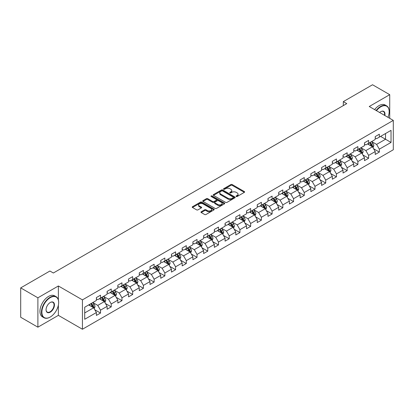 <?xml version="1.0" encoding="UTF-8"?>
<svg xmlns="http://www.w3.org/2000/svg" width="414" height="414" viewBox="0 0 414 414"><rect width="100%" height="100%" fill="white"/><g stroke="black" fill="none" stroke-linecap="round" stroke-linejoin="round"><path stroke-width="0.62" d="M236.234 196.495A0.668 0.388 0 0 0 237.181 196.495L244.348 192.355A0.952 0.549 0 0 0 244.627 191.967A0.952 0.549 0 0 0 244.348 191.573L232.202 184.561A0.952 0.549 0 0 0 230.857 184.561L223.684 188.701A0.668 0.388 0 0 0 223.488 188.975A0.668 0.388 0 0 0 223.684 189.25A0.668 0.388 0 0 0 224.631 189.25L225.558 188.712A3.053 1.765 0 0 1 229.879 188.712L230.888 189.296A3.053 1.765 0 0 1 231.783 190.543A3.053 1.765 0 0 1 230.888 191.791L229.961 192.324A0.668 0.388 0 0 0 229.765 192.598A0.668 0.388 0 0 0 229.961 192.872A0.668 0.388 0 0 0 230.903 192.872L231.835 192.334A3.053 1.765 0 0 1 236.151 192.334L237.165 192.919A3.053 1.765 0 0 1 238.06 194.166A3.053 1.765 0 0 1 237.165 195.413L236.234 195.946A0.668 0.388 0 0 0 236.042 196.22A0.668 0.388 0 0 0 236.234 196.495L236.234 195.946M201.23 211.756A0.952 0.549 0 0 0 200.95 212.144A0.952 0.549 0 0 0 201.23 212.532L204.64 214.504A0.952 0.549 0 0 0 205.991 214.504L213.95 209.903A0.952 0.549 0 0 0 214.229 209.515A0.952 0.549 0 0 0 213.95 209.127L201.804 202.115A0.952 0.549 0 0 0 200.454 202.115L192.494 206.71A0.952 0.549 0 0 0 192.215 207.098A0.952 0.549 0 0 0 192.494 207.492L196.609 209.867A0.952 0.549 0 0 0 197.959 209.867L201.364 207.9A0.952 0.549 0 0 0 201.644 207.507A0.952 0.549 0 0 0 201.364 207.119L199.325 205.939A2.551 1.475 0 0 1 198.58 204.899A2.551 1.475 0 0 1 200.153 203.538A2.551 1.475 0 0 1 202.938 203.859L210.933 208.475A2.551 1.475 0 0 1 211.678 209.515A2.551 1.475 0 0 1 210.105 210.876A2.551 1.475 0 0 1 207.321 210.555L205.991 209.789A0.952 0.549 0 0 0 204.64 209.789L201.23 211.756L201.23 212.532M58.374 285.981L37.886 297.811L20.7 287.885L20.7 317.259L37.886 327.179L58.374 315.354L82.433 329.244L82.433 299.876L58.374 285.981L58.374 299.922M389.724 118.332L389.724 94.677L369.241 106.507L393.3 120.396L82.433 299.876M389.724 94.677L372.538 84.756L343.32 101.621L343.32 105.591M20.7 287.885L49.918 271.02L53.354 273.002L346.761 103.609L343.32 101.621M225.625 202.384A0.952 0.549 0 0 0 226.975 202.384L234.935 197.788A0.952 0.549 0 0 0 235.214 197.4A0.952 0.549 0 0 0 234.935 197.012L222.789 189.995A0.952 0.549 0 0 0 221.443 189.995L213.479 194.596A0.952 0.549 0 0 0 213.2 194.984A0.952 0.549 0 0 0 213.479 195.372L225.625 202.384M211.419 196.64A0.668 0.388 0 0 1 212.097 196.733L224.429 203.854L216.481 208.444A0.952 0.549 0 0 1 215.13 208.444L202.984 201.432L206.395 199.481L206.395 198.684L202.984 200.65A0.952 0.549 0 0 0 202.705 201.044A0.952 0.549 0 0 0 202.984 201.432L202.984 200.65M206.395 199.481A0.952 0.549 0 0 1 207.745 199.481L207.745 198.684A0.952 0.549 0 0 0 206.395 198.684M207.745 198.684L212.672 201.53A0.952 0.549 0 0 0 214.017 201.53L216.279 200.226A0.952 0.549 0 0 0 216.558 199.833A0.952 0.549 0 0 0 216.279 199.444L211.15 196.484A0.668 0.388 0 0 1 210.954 196.21A0.668 0.388 0 0 1 211.368 195.853A0.668 0.388 0 0 1 212.097 195.936L224.445 203.067A0.952 0.549 0 0 1 224.724 203.455A0.952 0.549 0 0 1 224.445 203.848L224.445 203.067M82.433 329.244L393.3 149.77L393.3 120.396M94.775 309.739L100.514 313.051L100.514 310.153L107.112 306.344L107.112 309.242L111.237 306.862L111.237 303.964L117.835 300.15L117.835 303.048L121.964 300.667L121.964 297.769L128.563 293.961L128.563 296.859L132.687 294.478L132.687 291.58L139.285 287.766L139.285 290.664L143.41 288.284L143.41 285.386L150.008 281.577L150.008 284.475L154.137 282.094L154.137 279.196L160.736 275.388L160.736 278.28L164.86 275.9L164.86 273.002L171.458 269.193L171.458 272.091L175.583 269.711L175.583 266.813L182.181 263.004L182.181 265.902L186.305 263.516L186.305 260.623L192.908 256.809L192.908 259.707L197.033 257.327L197.033 254.429L203.631 250.62L203.631 253.518L207.756 251.138L207.756 248.24L214.354 244.426L214.354 247.324L218.478 244.943L218.478 242.045L225.081 238.236L225.081 241.134L229.206 238.754L229.206 235.856L235.804 232.042L235.804 234.94L239.929 232.559L239.929 229.661L246.527 225.853L246.527 228.751L250.651 226.37L250.651 223.472L257.254 219.663L257.254 222.556L261.379 220.176L261.379 217.278L267.977 213.469L267.977 216.367L272.101 213.986L272.101 211.088L278.7 207.279L278.7 210.177L282.824 207.792L282.824 204.899L289.427 201.085L289.427 203.983L293.552 201.602L293.552 198.704L300.15 194.896L300.15 197.794L304.274 195.413L304.274 192.515L310.873 188.701L310.873 191.599L314.997 189.219L314.997 186.321L321.6 182.512L321.6 185.41L325.725 183.029L325.725 180.131L332.323 176.317L332.323 179.215L336.447 176.835L336.447 173.937L343.046 170.128L343.046 173.026L347.17 170.646L347.17 167.748L353.773 163.939L353.773 166.832L357.898 164.451L357.898 161.553L364.496 157.744L364.496 160.642L368.62 158.262L368.62 155.364L375.219 151.555L375.219 154.453L379.343 152.067L379.343 149.175L391.033 142.426L391.033 130.358L385.532 133.536L385.532 139.249L391.033 142.426M100.514 313.051L96.39 315.432L96.39 312.534L84.704 319.282L84.704 307.219L96.39 300.471L96.39 297.573L100.514 295.192L100.514 298.09L107.112 294.276L107.112 291.378L111.237 288.998L111.237 291.896L117.835 288.087L117.835 285.189L121.964 282.809L121.964 285.707L128.563 281.893L128.563 278.995L132.687 276.614L132.687 279.512L139.285 275.703L139.285 272.805L143.41 270.425L143.41 273.323L150.008 269.509L150.008 266.616L154.137 264.23L154.137 267.128L160.736 263.32L160.736 260.422L164.86 258.041L164.86 260.939L171.458 257.13L171.458 254.232L175.583 251.852L175.583 254.745L182.181 250.936L182.181 248.038L186.305 245.657L186.305 248.555L192.908 244.746L192.908 241.848L197.033 239.468L197.033 242.366L203.631 238.552L203.631 235.654L207.756 233.273L207.756 236.171L214.354 232.363L214.354 229.465L218.478 227.084L218.478 229.982L225.081 226.168L225.081 223.27L229.206 220.89L229.206 223.788L235.804 219.979L235.804 217.081L239.929 214.7L239.929 217.598L246.527 213.784L246.527 210.892L250.651 208.506L250.651 211.404L257.254 207.595L257.254 204.697L261.379 202.317L261.379 205.215L267.977 201.406L267.977 198.508L272.101 196.127L272.101 199.02L278.7 195.211L278.7 192.313L282.824 189.933L282.824 192.831L289.427 189.022L289.427 186.124L293.552 183.744L293.552 186.642L300.15 182.828L300.15 179.93L304.274 177.549L304.274 180.447L310.873 176.638L310.873 173.74L314.997 171.36L314.997 174.258L321.6 170.444L321.6 167.546L325.725 165.165L325.725 168.063L332.323 164.254L332.323 161.356L336.447 158.976L336.447 161.874L343.046 158.06L343.046 155.167L347.17 152.782L347.17 155.68L353.773 151.871L353.773 148.973L357.898 146.592L357.898 149.49L364.496 145.681L364.496 142.783L368.62 140.403L368.62 143.296L375.219 139.487L375.219 136.589L379.343 134.208L379.343 137.106L391.033 130.358M99.412 298.722L104.364 301.578L97.766 305.392L92.814 302.536M96.39 298.882L97.766 299.674L100.514 298.09M97.766 305.392L100.514 310.153M104.364 301.578L107.112 306.344M110.14 292.532L115.087 295.389L108.489 299.198L103.536 296.341M107.112 292.688L108.489 293.485L111.237 291.896M108.489 299.198L111.237 303.964M115.087 295.389L117.835 300.15M120.862 286.338L125.809 289.2L119.211 293.009L114.264 290.152M117.835 286.498L119.211 287.29L121.964 285.707M119.211 293.009L121.964 297.769M125.809 289.2L128.563 293.961M131.585 280.149L136.537 283.005L129.934 286.814L124.987 283.957M128.563 280.309L129.934 281.101L132.687 279.512M129.934 286.814L132.687 291.58M136.537 283.005L139.285 287.766M142.312 273.954L147.26 276.816L140.662 280.625L135.709 277.768M139.285 274.115L140.662 274.912L143.41 273.323M140.662 280.625L143.41 285.386M147.26 276.816L150.008 281.577M153.035 267.765L157.982 270.621L151.384 274.435L146.437 271.574M150.008 267.925L151.384 268.717L154.137 267.128M151.384 274.435L154.137 279.196M157.982 270.621L160.736 275.388M163.758 261.576L168.71 264.432L162.107 268.241L157.16 265.384M160.736 261.731L162.107 262.528L164.86 260.939M162.107 268.241L164.86 273.002M168.71 264.432L171.458 269.193M174.485 255.381L179.433 258.238L172.835 262.052L167.882 259.19M171.458 255.541L172.835 256.333L175.583 254.745M172.835 262.052L175.583 266.813M179.433 258.238L182.181 263.004M185.208 249.192L190.155 252.048L183.557 255.857L178.61 253.001M182.181 249.347L183.557 250.144L186.305 248.555M183.557 255.857L186.305 260.623M190.155 252.048L192.908 256.809M195.931 242.997L200.883 245.854L194.28 249.668L189.333 246.811M192.908 243.158L194.28 243.949L197.033 242.366M194.28 249.668L197.033 254.429M200.883 245.854L203.631 250.62M206.658 236.808L211.606 239.665L205.008 243.473L200.055 240.617M203.631 236.963L205.008 237.76L207.756 236.171M205.008 243.473L207.756 248.24M211.606 239.665L214.354 244.426M217.381 230.614L222.328 233.475L215.73 237.284L210.783 234.427M214.354 230.774L215.73 231.566L218.478 229.982M215.73 237.284L218.478 242.045M222.328 233.475L225.081 238.236M228.104 224.424L233.056 227.281L226.453 231.09L221.506 228.233M225.081 224.585L226.453 225.376L229.206 223.788M226.453 231.09L229.206 235.856M233.056 227.281L235.804 232.042M238.831 218.23L243.779 221.092L237.181 224.9L232.228 222.044M235.804 218.39L237.181 219.187L239.929 217.598M237.181 224.9L239.929 229.661M243.779 221.092L246.527 225.853M249.554 212.04L254.501 214.897L247.903 218.711L242.956 215.849M246.527 212.201L247.903 212.993L250.651 211.404M247.903 218.711L250.651 223.472M254.501 214.897L257.254 219.663M260.277 205.851L265.229 208.708L258.626 212.517L253.678 209.66M257.254 206.006L258.626 206.803L261.379 205.215M258.626 212.517L261.379 217.278M265.229 208.708L267.977 213.469M271.004 199.657L275.952 202.513L269.354 206.327L264.401 203.465M267.977 199.817L269.354 200.609L272.101 199.02M269.354 206.327L272.101 211.088M275.952 202.513L278.7 207.279M281.727 193.467L286.674 196.324L280.076 200.133L275.129 197.276M278.7 193.623L280.076 194.42L282.824 192.831M280.076 200.133L282.824 204.899M286.674 196.324L289.427 201.085M292.45 187.273L297.402 190.129L290.799 193.943L285.851 191.087M289.427 187.433L290.799 188.225L293.552 186.642M290.799 193.943L293.552 198.704M297.402 190.129L300.15 194.896M303.172 181.084L308.125 183.94L301.527 187.749L296.574 184.892M300.15 181.239L301.527 182.036L304.274 180.447M301.527 187.749L304.274 192.515M308.125 183.94L310.873 188.701M313.9 174.889L318.847 177.751L312.249 181.56L307.302 178.703M310.873 175.05L312.249 175.841L314.997 174.258M312.249 181.56L314.997 186.321M318.847 177.751L321.6 182.512M324.623 168.7L329.575 171.556L322.972 175.365L318.024 172.509M321.6 168.86L322.972 169.652L325.725 168.063M322.972 175.365L325.725 180.131M329.575 171.556L332.323 176.317M335.345 162.505L340.298 165.367L333.7 169.176L328.747 166.319M332.323 162.666L333.7 163.463L336.447 161.874M333.7 169.176L336.447 173.937M340.298 165.367L343.046 170.128M346.073 156.316L351.02 159.173L344.422 162.987L339.475 160.125M343.046 156.476L344.422 157.268L347.17 155.68M344.422 162.987L347.17 167.748M351.02 159.173L353.773 163.939M356.796 150.127L361.748 152.983L355.145 156.792L350.197 153.936M353.773 150.282L355.145 151.079L357.898 149.49M355.145 156.792L357.898 161.553M361.748 152.983L364.496 157.744M367.518 143.932L372.471 146.789L365.872 150.603L360.92 147.741M364.496 144.093L365.872 144.884L368.62 143.296M365.872 150.603L368.62 155.364M372.471 146.789L375.219 151.555M380.58 136.392L385.532 139.249L376.595 144.408L371.643 141.552M375.219 137.898L376.595 138.695L379.343 137.106M376.595 144.408L379.343 149.175M37.886 297.811L37.886 327.179M84.704 312.932L93.636 307.773L88.689 304.916M93.636 307.773L96.39 312.534M373.604 148.755L379.343 152.067M362.881 154.945L368.62 158.262M352.154 161.139L357.898 164.451M341.431 167.328L347.17 170.646M330.708 173.523L336.447 176.835M319.981 179.712L325.725 183.029M309.258 185.907L314.997 189.219M298.535 192.096L304.274 195.413M287.813 198.29L293.552 201.602M277.085 204.48L282.824 207.792M266.362 210.669L272.101 213.986M255.64 216.864L261.379 220.176M244.912 223.053L250.651 226.37M234.189 229.247L239.929 232.559M223.467 235.437L229.206 238.754M212.739 241.631L218.478 244.943M202.016 247.82L207.756 251.138M191.294 254.015L197.033 257.327M180.566 260.204L186.305 263.516M169.843 266.393L175.583 269.711M159.121 272.588L164.86 275.9M148.393 278.777L154.137 282.094M137.671 284.972L143.41 288.284M126.948 291.161L132.687 294.478M116.22 297.356L121.964 300.667M105.498 303.545L111.237 306.862M58.374 315.354L58.374 305.113M236.503 196.588L237.165 196.205A3.053 1.765 0 0 0 238.06 194.958L238.06 194.166M231.783 190.543L231.783 191.335A3.053 1.765 0 0 1 230.888 192.582L230.225 192.965M244.348 191.573L244.348 192.355L232.202 185.358A0.952 0.549 0 0 0 230.857 185.358L223.953 189.343M234.924 197.794L222.789 190.792A0.952 0.549 0 0 0 221.443 190.792L213.489 195.382M233.253 197.669A0.668 0.388 0 0 0 233.444 197.4A0.668 0.388 0 0 0 233.253 197.126L222.587 190.973A0.668 0.388 0 0 0 221.645 190.973L220.667 191.537A3.053 1.765 0 0 0 219.772 192.784A3.053 1.765 0 0 0 220.667 194.031L227.954 198.239A3.053 1.765 0 0 0 232.27 198.239L233.253 197.669L233.253 198.466A0.668 0.388 0 0 0 233.444 198.192L233.444 197.4M219.772 192.784L219.772 193.576A3.053 1.765 0 0 0 220.667 194.823L220.667 194.031M233.253 198.466L232.27 199.03A3.053 1.765 0 0 1 227.954 199.03L220.667 194.823M207.745 199.481L212.672 202.322A0.952 0.549 0 0 0 214.017 202.322L216.279 201.018A0.952 0.549 0 0 0 216.558 200.63L216.558 199.833M217.78 204.48A2.551 1.475 0 0 0 220.564 204.801A2.551 1.475 0 0 0 222.137 203.44A2.551 1.475 0 0 0 221.392 202.394L218.571 200.769A0.952 0.549 0 0 0 217.226 200.769L214.964 202.073A0.952 0.549 0 0 0 214.685 202.462A0.952 0.549 0 0 0 214.964 202.855L217.78 204.48L217.78 205.272A2.551 1.475 0 0 0 220.564 205.592A2.551 1.475 0 0 0 222.137 204.231L222.137 203.44M214.685 202.462L214.685 203.258A0.952 0.549 0 0 0 214.964 203.647L214.964 202.855M217.78 205.272L214.964 203.647M211.678 209.515L211.678 210.307A2.551 1.475 0 0 1 210.105 211.673A2.551 1.475 0 0 1 207.321 211.352L205.991 210.581A0.952 0.549 0 0 0 204.64 210.581L201.245 212.542M198.58 204.899L198.58 205.691A2.551 1.475 0 0 0 199.325 206.736L199.325 205.939M201.364 207.119L201.364 207.9L199.325 206.736M213.94 209.914L201.804 202.907A0.952 0.549 0 0 0 200.454 202.907L192.505 207.497M373.014 147.731L373.832 145.671A2.577 1.485 -120 0 0 373.009 143.477L371.591 141.583M369.117 144.853L368.155 143.57M372.072 146.561L372.44 145.78A2.577 1.485 -120 0 0 371.705 144.232L370.282 142.338M369.64 142.711L371.213 144.812A1.314 0.756 60 0 1 371.451 145.21L372.44 145.78M369.459 142.814L370.877 144.709A2.577 1.485 60 0 1 371.617 146.256M387.985 117.328A11.861 6.847 120 0 0 389.176 111.666A11.861 6.847 120 0 0 380.787 106.822A11.861 6.847 120 0 0 376.481 110.688M376.124 110.481A12.151 7.017 -60 0 1 380.58 106.465A12.151 7.017 -60 0 1 386.66 105.865A12.151 7.017 -60 0 1 389.176 111.428A12.151 7.017 -60 0 1 389.176 111.547M379.643 112.51A5.931 3.426 -60 0 1 380.787 111.666L380.787 111.666A5.931 3.426 -60 0 1 384.823 115.501M374.613 109.606A12.151 7.017 -60 0 1 379.069 105.591A12.151 7.017 -60 0 1 385.144 104.99L386.66 105.865M384.446 115.283A5.641 3.255 120 0 0 383.4 111.506A5.641 3.255 120 0 0 380.683 111.728M50.053 317.14L50.26 317.02A11.861 6.847 120 0 0 58.648 302.494A11.861 6.847 120 0 0 50.26 297.65A11.861 6.847 120 0 0 41.876 312.177A11.861 6.847 120 0 0 50.26 317.02L50.053 317.14A12.151 7.017 -60 0 1 43.977 317.74A12.151 7.017 -60 0 1 42.114 308.006A12.151 7.017 -60 0 1 50.053 297.293A12.151 7.017 -60 0 1 56.128 296.693A12.151 7.017 -60 0 1 58.648 302.256A12.151 7.017 -60 0 1 58.648 302.375M50.26 312.177A5.931 3.426 -60 0 1 46.068 309.755A5.931 3.426 -60 0 1 50.26 302.494L50.26 302.494A5.931 3.426 -60 0 1 54.457 304.916A5.931 3.426 -60 0 1 50.26 312.177M46.068 309.636A5.641 3.255 120 0 0 47.237 312.099A5.641 3.255 120 0 0 50.053 311.82A5.641 3.255 120 0 0 53.737 306.852A5.641 3.255 120 0 0 52.873 302.334A5.641 3.255 120 0 0 50.156 302.556M43.977 317.74L42.466 316.87A12.151 7.017 -60 0 1 40.603 307.131A12.151 7.017 -60 0 1 48.541 296.419A12.151 7.017 -60 0 1 54.617 295.819L56.128 296.693M362.291 153.925L363.109 151.86A2.577 1.485 -120 0 0 362.286 149.671L360.868 147.777M358.395 151.048L357.427 149.759M361.35 152.75L361.717 151.974A2.577 1.485 -120 0 0 360.977 150.422L359.559 148.528M358.912 148.9L360.49 151.001A1.314 0.756 60 0 1 360.729 151.4L361.717 151.974M358.736 149.004L360.154 150.898A2.577 1.485 60 0 1 360.889 152.45M351.564 160.114L352.381 158.055A2.577 1.485 -120 0 0 351.558 155.861L350.14 153.967M347.667 157.237L346.704 155.949M350.622 158.945L350.989 158.164A2.577 1.485 -120 0 0 350.254 156.616L348.836 154.722M348.19 155.095L349.763 157.196A1.314 0.756 60 0 1 350.001 157.594L350.989 158.164M348.008 155.198L349.432 157.092A2.577 1.485 60 0 1 350.166 158.64M340.841 166.304L341.659 164.244A2.577 1.485 -120 0 0 340.836 162.05L339.418 160.156M336.944 163.432L335.982 162.143M339.899 165.134L340.267 164.358A2.577 1.485 -120 0 0 339.532 162.805L338.109 160.911M337.467 161.284L339.04 163.385A1.314 0.756 60 0 1 339.278 163.784L340.267 164.358M337.286 161.388L338.704 163.282A2.577 1.485 60 0 1 339.444 164.834M330.118 172.498L330.936 170.439A2.577 1.485 -120 0 0 330.113 168.244L328.695 166.35M326.222 169.621L325.254 168.332M329.177 171.329L329.544 170.547A2.577 1.485 -120 0 0 328.804 169L327.386 167.106M326.739 167.479L328.318 169.58A1.314 0.756 60 0 1 328.556 169.978L329.544 170.547M326.563 167.582L327.981 169.476A2.577 1.485 60 0 1 328.716 171.023M319.391 178.688L320.208 176.628A2.577 1.485 -120 0 0 319.385 174.434L317.968 172.54M315.494 175.81L314.531 174.527M318.449 177.518L318.816 176.737A2.577 1.485 -120 0 0 318.081 175.189L316.663 173.295M316.017 173.668L317.59 175.769A1.314 0.756 60 0 1 317.828 176.167L318.816 176.737M315.835 173.771L317.259 175.665A2.577 1.485 60 0 1 317.993 177.218M308.668 184.882L309.486 182.822A2.577 1.485 -120 0 0 308.663 180.628L307.245 178.734M304.771 182.005L303.809 180.716M307.726 183.712L308.094 182.931A2.577 1.485 -120 0 0 307.359 181.379L305.936 179.485M305.294 179.862L306.867 181.963A1.314 0.756 60 0 1 307.105 182.362L308.094 182.931M305.113 179.966L306.531 181.86A2.577 1.485 60 0 1 307.271 183.407M297.945 191.071L298.763 189.012A2.577 1.485 -120 0 0 297.94 186.817L296.522 184.923M294.049 188.194L293.081 186.911M297.004 189.902L297.371 189.12A2.577 1.485 -120 0 0 296.631 187.573L295.213 185.679M294.566 186.052L296.145 188.153A1.314 0.756 60 0 1 296.383 188.551L297.371 189.12M294.39 186.155L295.808 188.049A2.577 1.485 60 0 1 296.543 189.596M287.218 197.266L288.035 195.206A2.577 1.485 -120 0 0 287.212 193.012L285.795 191.118M283.321 194.389L282.358 193.1M286.276 196.091L286.648 195.315A2.577 1.485 -120 0 0 285.908 193.762L284.49 191.868M283.844 192.241L285.417 194.342A1.314 0.756 60 0 1 285.655 194.74L286.648 195.315M283.662 192.344L285.086 194.238A2.577 1.485 60 0 1 285.82 195.791M276.495 203.455L277.313 201.395A2.577 1.485 -120 0 0 276.49 199.201L275.072 197.307M272.598 200.578L271.636 199.294M275.553 202.286L275.921 201.504A2.577 1.485 -120 0 0 275.186 199.957L273.768 198.063M273.121 198.435L274.694 200.536A1.314 0.756 60 0 1 274.932 200.935L275.921 201.504M272.94 198.539L274.358 200.433A2.577 1.485 60 0 1 275.098 201.98M265.772 209.65L266.59 207.585A2.577 1.485 -120 0 0 265.767 205.396L264.349 203.502M261.876 206.772L260.908 205.484M264.831 208.475L265.198 207.699A2.577 1.485 -120 0 0 264.458 206.146L263.04 204.252M262.393 204.625L263.972 206.726A1.314 0.756 60 0 1 264.21 207.124L265.198 207.699M262.217 204.728L263.635 206.622A2.577 1.485 60 0 1 264.37 208.175M255.045 215.839L255.862 213.779A2.577 1.485 -120 0 0 255.04 211.585L253.622 209.691M251.148 212.962L250.185 211.673M254.103 214.669L254.475 213.888A2.577 1.485 -120 0 0 253.735 212.341L252.317 210.447M251.671 210.819L253.244 212.92A1.314 0.756 60 0 1 253.482 213.319L254.475 213.888M251.489 210.923L252.913 212.817A2.577 1.485 60 0 1 253.647 214.364M244.322 222.028L245.14 219.969A2.577 1.485 -120 0 0 244.317 217.774L242.899 215.88M240.425 219.156L239.463 217.867M243.38 220.859L243.748 220.082A2.577 1.485 -120 0 0 243.013 218.53L241.595 216.636M240.948 217.008L242.521 219.109A1.314 0.756 60 0 1 242.759 219.508L243.748 220.082M240.767 217.112L242.185 219.006A2.577 1.485 60 0 1 242.925 220.558M233.599 228.223L234.417 226.163A2.577 1.485 -120 0 0 233.594 223.969L232.176 222.075M229.703 225.345L228.735 224.057M232.658 227.053L233.025 226.272A2.577 1.485 -120 0 0 232.285 224.724L230.867 222.83M230.22 223.203L231.799 225.304A1.314 0.756 60 0 1 232.037 225.702L233.025 226.272M230.044 223.306L231.462 225.2A2.577 1.485 60 0 1 232.197 226.748M222.872 234.412L223.689 232.352A2.577 1.485 -120 0 0 222.867 230.158L221.449 228.264M218.975 231.535L218.012 230.251M221.93 233.242L222.302 232.466A2.577 1.485 -120 0 0 221.562 230.914L220.144 229.02M219.498 229.392L221.071 231.493A1.314 0.756 60 0 1 221.309 231.892L222.302 232.466M219.316 229.496L220.74 231.39A2.577 1.485 60 0 1 221.474 232.942M212.149 240.606L212.967 238.547A2.577 1.485 -120 0 0 212.144 236.353L210.726 234.459M208.252 237.729L207.29 236.441M211.207 239.437L211.575 238.655A2.577 1.485 -120 0 0 210.84 237.108L209.422 235.214M208.775 235.587L210.348 237.688A1.314 0.756 60 0 1 210.586 238.086L211.575 238.655M208.594 235.69L210.012 237.584A2.577 1.485 60 0 1 210.752 239.132M201.427 246.796L202.244 244.736A2.577 1.485 -120 0 0 201.421 242.542L200.003 240.648M197.53 243.918L196.562 242.635M200.485 245.626L200.852 244.845A2.577 1.485 -120 0 0 200.112 243.297L198.694 241.403M198.052 241.776L199.626 243.877A1.314 0.756 60 0 1 199.864 244.276L200.852 244.845M197.871 241.879L199.289 243.774A2.577 1.485 60 0 1 200.029 245.321M190.699 252.99L191.516 250.931A2.577 1.485 -120 0 0 190.694 248.736L189.276 246.842M186.802 250.113L185.839 248.824M189.757 251.815L190.129 251.039A2.577 1.485 -120 0 0 189.389 249.487L187.972 247.593M187.325 247.965L188.898 250.066A1.314 0.756 60 0 1 189.136 250.465L190.129 251.039M187.144 248.069L188.567 249.963A2.577 1.485 60 0 1 189.302 251.515M179.976 259.18L180.794 257.12A2.577 1.485 -120 0 0 179.971 254.926L178.553 253.032M176.079 256.302L175.117 255.019M179.034 258.01L179.402 257.229A2.577 1.485 -120 0 0 178.667 255.681L177.249 253.787M176.602 254.16L178.175 256.261A1.314 0.756 60 0 1 178.413 256.659L179.402 257.229M176.421 254.263L177.839 256.157A2.577 1.485 60 0 1 178.579 257.705M169.254 265.374L170.071 263.309A2.577 1.485 -120 0 0 169.248 261.12L167.83 259.226M165.357 262.497L164.389 261.208M168.312 264.199L168.679 263.423A2.577 1.485 -120 0 0 167.939 261.871L166.521 259.976M165.879 260.349L167.453 262.45A1.314 0.756 60 0 1 167.691 262.849L168.679 263.423M165.698 260.453L167.116 262.347A2.577 1.485 60 0 1 167.856 263.899M158.526 271.563L159.343 269.504A2.577 1.485 -120 0 0 158.526 267.309L157.103 265.415M154.629 268.686L153.666 267.397M157.584 270.394L157.957 269.612A2.577 1.485 -120 0 0 157.216 268.065L155.799 266.171M155.152 266.544L156.725 268.645A1.314 0.756 60 0 1 156.963 269.043L157.957 269.612M154.976 266.647L156.394 268.541A2.577 1.485 60 0 1 157.129 270.088M147.803 277.753L148.621 275.693A2.577 1.485 -120 0 0 147.798 273.499L146.38 271.605M143.906 274.88L142.944 273.592M146.861 276.583L147.229 275.807A2.577 1.485 -120 0 0 146.494 274.254L145.076 272.36M144.429 272.733L146.002 274.834A1.314 0.756 60 0 1 146.24 275.232L147.229 275.807M144.248 272.836L145.666 274.73A2.577 1.485 60 0 1 146.406 276.283M137.081 283.947L137.898 281.887A2.577 1.485 -120 0 0 137.075 279.693L135.657 277.799M133.184 281.07L132.216 279.781M136.139 282.778L136.506 281.996A2.577 1.485 -120 0 0 135.766 280.449L134.348 278.555M133.706 278.927L135.28 281.028A1.314 0.756 60 0 1 135.518 281.427L136.506 281.996M133.525 279.031L134.943 280.925A2.577 1.485 60 0 1 135.683 282.472M126.353 290.136L127.17 288.077A2.577 1.485 -120 0 0 126.353 285.883L124.93 283.988M122.456 287.259L121.493 285.976M125.411 288.967L125.784 288.191A2.577 1.485 -120 0 0 125.044 286.638L123.626 284.744M122.979 285.117L124.552 287.218A1.314 0.756 60 0 1 124.79 287.616L125.784 288.191M122.803 285.22L124.221 287.114A2.577 1.485 60 0 1 124.956 288.667M115.63 296.331L116.448 294.271A2.577 1.485 -120 0 0 115.625 292.077L114.207 290.183M111.733 293.454L110.771 292.165M114.688 295.161L115.056 294.38A2.577 1.485 -120 0 0 114.321 292.833L112.903 290.938M112.256 291.311L113.829 293.412A1.314 0.756 60 0 1 114.067 293.811L115.056 294.38M112.075 291.415L113.493 293.309A2.577 1.485 60 0 1 114.233 294.856M104.908 302.52L105.725 300.46A2.577 1.485 -120 0 0 104.902 298.266L103.484 296.372M101.011 299.643L100.048 298.359M103.966 301.351L104.333 300.569A2.577 1.485 -120 0 0 103.593 299.022L102.175 297.128M101.533 297.5L103.107 299.601A1.314 0.756 60 0 1 103.345 300L104.333 300.569M101.352 297.604L102.77 299.498A2.577 1.485 60 0 1 103.51 301.045M94.18 308.715L94.997 306.655A2.577 1.485 -120 0 0 94.18 304.461L92.757 302.567M90.283 305.837L89.32 304.549M93.238 307.54L93.611 306.764A2.577 1.485 -120 0 0 92.871 305.211L91.453 303.317M90.806 303.69L92.379 305.791A1.314 0.756 60 0 1 92.622 306.189L93.611 306.764M90.63 303.793L92.048 305.687A2.577 1.485 60 0 1 92.783 307.24M237.165 196.205L237.165 195.413M229.961 192.872L229.961 192.324M230.888 192.582L230.888 191.791M223.684 189.25L223.684 188.701M230.857 185.358L230.857 184.561M232.202 185.358L232.202 184.561M213.479 195.372L213.479 194.596M221.443 190.792L221.443 189.995M222.789 190.792L222.789 189.995M234.935 197.788L234.935 197.012M227.954 199.03L227.954 198.239M232.27 199.03L232.27 198.239M212.672 202.322L212.672 201.53M214.017 202.322L214.017 201.53M216.279 201.018L216.279 200.226M212.097 196.733L212.097 195.936M204.64 210.581L204.64 209.789M205.991 210.581L205.991 209.789M207.321 211.352L207.321 210.555M192.494 207.492L192.494 206.71M200.454 202.907L200.454 202.115M201.804 202.907L201.804 202.115M213.95 209.903L213.95 209.127M372.217 146.644L373.816 145.723M371.705 144.232L373.009 143.477M369.868 145.288L370.877 144.709M361.489 152.833L363.088 151.912M360.977 150.422L362.286 149.671M359.145 151.483L360.154 150.898M350.767 159.028L352.366 158.107M350.254 156.616L351.558 155.861M348.422 157.672L349.432 157.092M340.044 165.217L341.643 164.296M339.532 162.805L340.836 162.05M337.7 163.866L338.704 163.282M329.316 171.412L330.915 170.485M328.804 169L330.113 168.244M326.972 170.056L327.981 169.476M318.594 177.601L320.193 176.68M318.081 175.189L319.385 174.434M316.249 176.25L317.259 175.665M307.871 183.795L309.47 182.869M307.359 181.379L308.663 180.628M305.527 182.439L306.531 181.86M297.143 189.985L298.742 189.063M296.631 187.573L297.94 186.817M294.799 188.629L295.808 188.049M286.421 196.179L288.02 195.253M285.908 193.762L287.212 193.012M284.076 194.823L285.086 194.238M275.698 202.368L277.297 201.447M275.186 199.957L276.49 199.201M273.354 201.013L274.358 200.433M264.976 208.558L266.569 207.637M264.458 206.146L265.767 205.396M262.626 207.207L263.635 206.622M254.248 214.752L255.847 213.831M253.735 212.341L255.04 211.585M251.903 213.396L252.913 212.817M243.525 220.941L245.124 220.02M243.013 218.53L244.317 217.774M241.181 219.591L242.185 219.006M232.803 227.136L234.396 226.21M232.285 224.724L233.594 223.969M230.453 225.78L231.462 225.2M222.075 233.325L223.674 232.404M221.562 230.914L222.867 230.158M219.731 231.975L220.74 231.39M211.352 239.52L212.951 238.593M210.84 237.108L212.144 236.353M209.008 238.164L210.012 237.584M200.63 245.709L202.223 244.788M200.112 243.297L201.421 242.542M198.28 244.353L199.289 243.774M189.902 251.903L191.501 250.977M189.389 249.487L190.694 248.736M187.558 250.548L188.567 249.963M179.179 258.093L180.778 257.172M178.667 255.681L179.971 254.926M176.835 256.737L177.839 256.157M168.457 264.282L170.05 263.361M167.939 261.871L169.248 261.12M166.107 262.931L167.116 262.347M157.729 270.477L159.328 269.555M157.216 268.065L158.526 267.309M155.385 269.121L156.394 268.541M147.006 276.666L148.605 275.745M146.494 274.254L147.798 273.499M144.662 275.315L145.666 274.73M136.284 282.86L137.878 281.934M135.766 280.449L137.075 279.693M133.934 281.504L134.943 280.925M125.556 289.05L127.155 288.128M125.044 286.638L126.353 285.883M123.212 287.699L124.221 287.114M114.833 295.244L116.432 294.318M114.321 292.833L115.625 292.077M112.489 293.888L113.493 293.309M104.111 301.433L105.705 300.512M103.593 299.022L104.902 298.266M101.761 300.078L102.77 299.498M93.383 307.628L94.982 306.702M92.871 305.211L94.18 304.461M91.039 306.272L92.048 305.687"/></g></svg>
